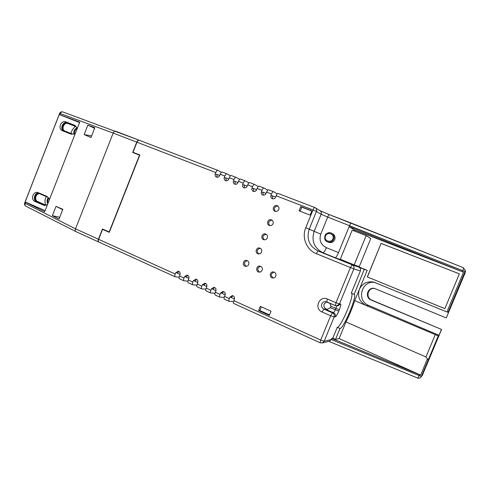 <?xml version="1.0" encoding="UTF-8"?>
<svg xmlns="http://www.w3.org/2000/svg" width="490" height="490" viewBox="0 0 490 490"><rect width="100%" height="100%" fill="white"/><g stroke="black" fill="none" stroke-linecap="round" stroke-linejoin="round"><path stroke-width="0.73" d="M352.181 230.184L340.287 259.253L354.166 264.882L366.171 235.604L352.181 230.184M354.166 264.882L359.25 266.64L370.752 238.612L366.171 235.604M326.548 301.828L324.129 304.008C323.449 306.893 324.545 308.675 327.412 309.368M75.785 132.227L76.262 131.008M77.267 128.306C75.154 129.623 74.229 131.553 74.486 134.095M73.91 134.217C73.451 131.283 74.492 129.152 77.046 127.81M70.885 133.415L72.189 130.083L75.129 126.285M45.895 205.096C44.774 202.964 44.664 200.667 45.552 198.217L46.195 196.57M48.81 198.052C47.757 199.644 47.512 201.329 48.063 203.093M47.787 203.809C46.691 201.709 46.869 199.638 48.314 197.593M49.129 200.379L49.478 199.387M259.584 272.128C256.932 269.671 257.262 267.736 260.576 266.321M275.343 211.398C273.518 208.305 274.394 206.547 277.971 206.125M264.306 239.8C262.064 236.995 262.683 235.139 266.156 234.232M334.909 239.12C333.666 242.146 331.497 243.199 328.41 242.287L327.394 241.84C330.499 242.758 332.679 241.693 333.935 238.648C334.407 236.284 333.623 234.483 331.595 233.252C326.156 230.19 321.599 239.512 327.394 241.84C323.32 240.131 324.766 234.189 326.401 233.804C328.269 232.572 330.003 232.389 331.595 233.252L332.588 233.761C334.603 234.986 335.374 236.774 334.909 239.12M258.806 253.949C256.386 251.309 256.87 249.416 260.264 248.271M269.819 225.614C267.779 222.662 268.526 220.849 272.06 220.182M246.176 266.352C243.653 263.896 244.014 261.991 247.248 260.619M273.206 277.989C270.413 275.545 270.707 273.585 274.1 272.109M435.194 334.799L425.957 356.971L428.217 359.966L438.274 335.901L366.195 305.515C359.501 301.858 357.228 296.456 359.372 289.302C362.294 283.465 367.041 281.052 373.613 282.056L446.941 311.965L448.632 312.228L446.255 317.924L465.286 272.556L465.28 270.394M422.38 375.199L441.588 329.452L371.696 300.07C365.203 297.675 367.935 287.232 374.74 288.451M342.124 260L367.175 270.321L364.284 269.347L354.16 294.361C357.669 295.072 343.778 328.539 339.98 328.521L337.255 327.314C341.028 327.387 354.656 294.9 351.526 293.271M425.957 356.971L345.958 321.948C349.56 314.825 352.482 307.726 354.717 300.639L367.175 270.321M354.031 230.9L354.411 229.963L463.509 272.183L446.941 311.965M367.304 276.936L381.091 243.401L459.375 273.824L444.871 308.669L367.304 276.936L444.877 308.657M462.364 271.711L349.149 226.601L350.84 222.907L329.378 214.663L463.264 267.644C463.62 267.963 463.473 268.949 462.83 270.59L462.364 271.711L463.509 272.183M342.063 260.135L335.16 257.722C335.975 257.618 337.096 255.909 338.529 252.589L349.149 226.601L354.411 229.963M179.009 271.448L177.356 273.175L180.087 274.412M261.378 306.844L259.884 310.519L258.579 310.544L260.282 306.354L271.037 311.199L269.329 315.413L258.579 310.544M269.543 314.886L259.884 310.519M187.774 275.398L186.102 277.132L188.913 278.406M223.734 291.605L221.995 293.375L225.173 294.815M214.608 287.489L212.881 289.253L215.968 290.65M232.952 295.77L231.2 297.54L234.477 299.023M196.631 279.386L194.934 281.131L197.838 282.442M205.573 283.416L203.864 285.168L206.854 286.528M237.962 182.543L234.967 181.386L235.286 184.307M228.781 179.003L225.878 177.882L226.172 180.767M219.698 175.494L216.88 174.409L217.15 177.264M275.674 197.084L272.293 195.78L272.703 198.842M266.101 193.391L262.812 192.123L263.204 195.155M256.619 189.734L253.434 188.509L253.802 191.504M247.242 186.12L244.155 184.926L244.492 187.891M311.756 211L301.816 207.166L300.168 211.233M300.762 206.56L311.83 210.823L310.096 215.092L299.041 210.798L300.762 206.56L301.816 207.166M139.791 155.152L138.241 154.644M179.107 277.211L175.15 276.795C174.661 276.427 174.679 275.515 175.206 274.051L175.745 272.716L178.164 271.166C179.842 271.638 180.455 272.801 180.002 274.645L179.469 275.986C178.936 277.45 178.911 278.363 179.395 278.73L183.903 280.782C183.425 280.421 183.456 279.502 183.989 278.038L184.528 276.697L186.947 275.135C188.662 275.601 189.293 276.77 188.834 278.645L188.295 279.986C187.756 281.456 187.719 282.375 188.191 282.73L188.332 282.767M233.559 301.448L229.05 301.332C228.659 301.001 228.744 300.088 229.302 298.588L229.859 297.216L232.211 295.623C234.128 296.027 234.857 297.246 234.398 299.268L233.84 300.646C233.271 302.146 233.185 303.065 233.565 303.39L233.687 303.414M224.23 297.32L219.832 297.136C219.422 296.799 219.496 295.887 220.053 294.392L220.604 293.026L222.975 291.44C224.849 291.862 225.553 293.069 225.088 295.054L224.536 296.425C223.979 297.926 223.899 298.839 224.304 299.17L224.426 299.2M215.012 293.222L210.706 292.983C210.284 292.64 210.345 291.728 210.896 290.239L211.441 288.88L213.83 287.299C215.661 287.734 216.341 288.935 215.882 290.889L215.331 292.254C214.779 293.743 214.712 294.655 215.135 294.998L215.257 295.029M205.892 289.167L201.684 288.873C201.237 288.524 201.286 287.612 201.831 286.129L202.376 284.776L204.777 283.202C206.566 283.649 207.233 284.837 206.774 286.766L206.229 288.12C205.678 289.602 205.622 290.521 206.057 290.864L206.192 290.901M196.864 285.143L192.748 284.806C192.288 284.451 192.325 283.532 192.864 282.062L193.409 280.715L195.816 279.147C197.568 279.606 198.217 280.782 197.758 282.681L197.213 284.035C196.668 285.511 196.625 286.423 197.078 286.779L197.213 286.815M187.94 281.162L183.903 280.782M226.815 173.809L222.209 172.039C221.554 171.959 220.88 172.694 220.194 174.25L219.655 175.604C218.877 177.074 217.762 177.552 216.317 177.031C215.19 176.327 214.841 175.285 215.269 173.907L215.808 172.56C216.494 171.01 217.168 170.281 217.836 170.367L221.462 172.284M235.935 177.3L231.28 175.518C230.637 175.445 229.975 176.186 229.283 177.748L228.738 179.107C227.954 180.589 226.827 181.067 225.369 180.534C224.23 179.824 223.881 178.776 224.31 177.398L224.855 176.039C225.541 174.483 226.209 173.742 226.858 173.821L230.527 175.788M245.147 180.835L240.443 179.028C239.818 178.96 239.163 179.714 238.471 181.282L237.926 182.648C237.123 184.142 235.99 184.62 234.508 184.075C233.369 183.352 233.013 182.305 233.448 180.92L233.993 179.561C234.686 177.993 235.347 177.245 235.978 177.319L239.69 179.322M254.457 184.399L249.704 182.574C249.098 182.513 248.448 183.272 247.756 184.853L247.199 186.225C246.397 187.731 245.245 188.209 243.744 187.652C242.599 186.923 242.244 185.863 242.679 184.485L243.23 183.113C243.922 181.539 244.577 180.779 245.19 180.847L248.945 182.899M263.865 188.001L259.063 186.157C258.475 186.108 257.832 186.874 257.134 188.46L256.576 189.844C255.762 191.363 254.598 191.835 253.079 191.265C251.927 190.524 251.572 189.465 252.007 188.08L252.564 186.702C253.257 185.122 253.906 184.356 254.5 184.411L258.297 186.518M273.377 191.645L268.514 189.783C267.95 189.74 267.313 190.518 266.615 192.111L266.058 193.501C265.231 195.026 264.049 195.504 262.511 194.916C261.36 194.169 260.999 193.103 261.433 191.719L261.991 190.334C262.689 188.742 263.332 187.97 263.908 188.013L267.748 190.175M314.727 207.49L278.075 193.446C277.524 193.409 276.899 194.193 276.195 195.798L275.631 197.194C274.792 198.738 273.598 199.21 272.042 198.603C270.884 197.85 270.523 196.778 270.964 195.394L271.527 194.003C272.226 192.399 272.857 191.621 273.414 191.657L277.297 193.875M217.787 170.349L139.191 140.238C138.388 140.091 137.653 140.753 136.992 142.229L133.017 152.298L139.858 154.981L109.276 232.346L102.582 229.357L103.843 229.62M134.842 153.309L138.303 154.485M134.903 153.15L133.017 152.298M102.582 229.357L98.649 239.328C98.159 240.731 98.227 241.644 98.851 242.066L175.15 276.795M261.587 252.068C260.876 253.508 259.761 254.114 258.242 253.875C254.573 253.146 256.135 246.954 259.706 248.056C261.495 248.785 262.119 250.121 261.587 252.068M278.786 209.542C277.873 211.251 276.538 211.803 274.792 211.202C271.35 209.708 274.229 203.969 277.493 205.812C278.859 206.676 279.294 207.919 278.786 209.542M248.706 264.49C248.056 265.843 247.015 266.456 245.594 266.315C241.925 265.843 243.058 259.59 246.654 260.435C248.559 261.09 249.239 262.444 248.706 264.49M275.784 276.121C275.147 277.45 274.118 278.069 272.697 277.971C268.894 277.616 269.819 271.209 273.561 271.962C275.582 272.599 276.323 273.99 275.784 276.121M267.307 237.913C266.536 239.445 265.347 240.033 263.749 239.69C260.135 238.704 262.138 232.634 265.629 233.987C267.277 234.771 267.84 236.082 267.307 237.913M273.046 223.74C272.201 225.357 270.939 225.933 269.261 225.461C265.727 224.218 268.171 218.301 271.558 219.906C273.065 220.733 273.561 222.013 273.046 223.74M262.144 270.26C261.495 271.607 260.466 272.22 259.039 272.097C255.302 271.68 256.337 265.347 260.012 266.156C261.972 266.805 262.683 268.177 262.144 270.26M446.255 317.924L374.372 288.377C367.457 286.92 364.48 297.583 371.114 300.033L441.588 329.452M441.398 329.586L439.028 335.276L368.854 305.527C355.954 300.713 361.449 280.004 374.973 282.448M438.274 335.901L439.028 335.276M330.04 303.328L330.921 306.311L330.34 307.732L327.087 309.392L323.872 309.104C321.808 307.953 321.115 306.238 321.789 303.978C322.494 302.459 323.682 301.668 325.342 301.613L326.738 301.895M427.323 359.072L420.647 375.101L331.742 338.443L331.289 339.546L324.202 341.199L334.137 316.987L335.295 316.895C335.834 315.082 335.276 313.716 333.616 312.792L332.447 312.847C334.113 313.778 334.676 315.156 334.137 316.987L330.664 315.768L320.711 340.048L233.84 300.646M331.742 338.443L332.777 338.21L337.255 327.314M354.025 294.325L351.269 293.167L360.383 270.964C360.897 269.237 360.352 267.944 358.747 267.099L352.12 264.845L350.411 267.583L336.005 302.728L327.375 299.023C319.247 295.176 313.716 308.706 322.065 312.001L330.664 315.768L332.447 312.847L323.872 309.104L322.065 312.001M381.091 243.401L367.408 276.966M459.369 273.849L381.183 243.463M419.501 374.666L419.042 375.769C418.38 377.257 417.835 377.992 417.407 377.962L417.327 377.906M329.433 341.212L331.289 339.546L421.357 376.449L428.217 359.966M345.958 321.948L339.135 338.559L420.647 375.101M354.717 300.639L366.195 305.515L368.854 305.527M364.284 269.347L358.747 267.099M332.777 338.21L335.497 339.435L339.135 338.559M339.98 328.521L335.497 339.435M139.087 140.207L138.964 140.146C138.162 140.005 137.427 140.667 136.765 142.143L132.686 152.464L139.754 155.25M138.909 140.128L115.671 131.222C114.672 131.014 113.845 131.632 113.178 133.066L136.765 142.143M98.747 242.005L98.625 241.962C98.006 241.539 97.939 240.627 98.429 239.23L75.509 228.836L113.178 133.066L60.233 113.558C60.87 112.216 61.758 111.683 62.904 111.953L63.014 111.996M76.232 231.746L75.968 231.648C75.209 231.127 75.056 230.19 75.509 228.836L24.665 203.062C24.267 204.404 24.684 205.457 25.915 206.217C25.021 205.635 24.782 204.71 25.192 203.43L25.652 202.248L25.162 201.947L59.229 114.568L59.768 114.752L60.233 113.558L59.633 113.368L24.665 203.062M109.392 232.04L102.465 229.002L98.429 239.23M139.528 155.146L109.154 231.99M59.768 114.752L79.735 122.145L44.657 211.803L25.652 202.248M25.162 201.947L45.123 210.62M59.027 219.036L52.369 215.686L56.025 206.357L62.843 209.316L59.027 219.036M90.987 137.537L94.833 127.731L87.839 125.14L84.151 134.554L90.987 137.537M59.725 217.266L52.369 215.686M59.229 114.568L79.582 122.537M94.607 128.319L87.839 125.14M49.496 199.442L47.022 196.404L37.902 192.552C33.002 191.033 30.227 199.706 35.029 201.519L44.247 205.439L47.371 204.875M77.31 128.331L74.982 125.446L66.095 121.949C61.097 119.731 57.44 128.827 62.549 130.763L71.326 134.248L75.172 133.807M38.747 192.864C34.429 192.521 32.573 200.355 36.609 201.898L44.706 205.512M75.356 125.642L67.571 122.61C63.186 120.65 59.394 128.974 63.657 131.197M49.221 198.64L47.714 197.237L39.341 193.587C35.415 192.362 33.002 199.816 36.836 201.304L45.276 205.022L47.42 204.734M77.291 128.38L75.576 126.426L67.338 123.211C63.326 121.434 60.178 129.262 64.282 130.806L72.434 134.027L75.117 133.844M39.715 193.709C35.886 193.029 33.951 200.092 37.583 201.488L45.644 205.083M75.864 126.573L68.03 123.523C64.19 121.802 60.944 129.158 64.735 130.983M91.606 135.963L84.151 134.554M62.696 209.689L56.025 206.357M333.071 238.397C331.767 243.359 323.976 241.337 325.354 236.425C326.64 231.488 334.443 233.454 333.071 238.397M329.354 214.657L320.172 210.804M136.992 142.229L215.808 172.56M276.195 195.798L312.988 209.953L305.766 227.721C301.534 237.558 306.532 249.906 316.46 253.734L353.841 268.93L360.383 270.964M266.615 192.111L271.527 194.003M257.134 188.46L261.991 190.334M247.756 184.853L252.564 186.702M238.471 181.282L243.23 183.113M229.283 177.748L233.993 179.561M220.194 174.25L224.855 176.039M175.206 274.051L98.649 239.328M183.989 278.038L179.469 275.986M192.864 282.062L188.295 279.986M201.831 286.129L197.213 284.035M210.896 290.239L206.229 288.12M220.053 294.392L215.331 292.254M229.302 298.588L224.536 296.425M371.114 300.033L371.696 300.07M422.839 374.458L421.137 376.865L422.625 374.868M448.044 312.363L465.041 271.57L465.286 272.556M335.295 316.895C336.134 316.491 337.291 314.574 338.774 311.125L339.356 309.704C340.703 306.262 341.113 304.364 340.587 304.002L339.466 303.984L336.691 305.889L335.368 309.913L333.616 312.792L325.115 309.08M336.691 305.889L335.362 305.625L337.83 305.889L340.587 304.002M339.356 309.704L330.921 306.311M330.34 307.732L338.774 311.125M335.325 305.601L326.769 301.914L327.375 299.023M325.483 301.613L335.362 305.625L336.005 302.728L339.466 303.984L353.841 268.93C354.386 267.099 353.811 265.739 352.12 264.845L318.273 251.107C317.814 251.137 317.208 252.013 316.46 253.734M324.202 341.199L320.711 340.048L320.099 342.773L322.236 342.957L324.202 341.199M215.269 173.907L216.77 174.679M175.745 272.716L177.466 272.912M224.31 177.398L225.768 178.152M184.528 276.697L186.206 276.868M233.448 180.92L234.857 181.655M193.409 280.715L195.044 280.862M242.679 184.485L244.045 185.202M202.376 284.776L203.969 284.898M252.007 188.08L253.324 188.779M211.441 288.88L212.991 288.978M261.433 191.719L262.701 192.399M220.604 293.026L222.105 293.1M270.964 195.394L272.183 196.055M229.859 297.216L231.311 297.271M314.794 207.515L314.764 207.503C314.292 207.497 313.698 208.317 312.988 209.953L316.424 211.423C316.92 209.904 316.546 208.691 315.303 207.772L314.794 207.515M305.766 227.721L320.754 234.153L327.718 217.058L321.122 214.253L314.127 231.433C311.248 241.013 314.188 248.124 322.947 252.76L318.273 251.107C309.27 246.335 306.256 239.01 309.221 229.136L316.424 211.423L321.122 214.253C321.605 212.782 321.238 211.6 320.031 210.706L329.378 214.663C328.955 214.675 328.404 215.471 327.718 217.058L465.041 271.57L465.249 270.29L463.295 267.663M417.492 377.974C419.024 378.458 420.236 378.084 421.137 376.865C420.206 378.115 418.962 378.482 417.407 377.962L328.821 341.359M335.16 257.722L322.947 252.76C323.81 252.681 324.956 250.996 326.383 247.701C320.803 244.767 318.929 240.253 320.754 234.153M338.529 252.589L326.383 247.701M35.029 201.519L36.609 201.898M66.095 121.949L67.571 122.61M74.792 125.373L75.16 125.538M43.573 205.218L44.51 205.433M44.743 204.838L45.478 205.016M67.338 123.211L68.03 123.523M36.836 201.304L37.583 201.488M139.191 140.238L217.836 170.367M229.05 301.332L224.304 299.17M219.832 297.136L215.135 294.998M210.706 292.983L206.057 290.864M201.684 288.873L197.078 286.779M192.748 284.806L188.191 282.73M268.514 189.783L273.414 191.657M259.063 186.157L263.908 188.013M249.704 182.574L254.5 184.411M240.443 179.028L245.19 180.847M231.28 175.518L235.978 177.319M222.209 172.039L226.858 173.821M278.075 193.446L314.764 207.503L320.031 210.706M233.565 303.39L320.099 342.773L322.236 342.957L329.574 341.175M465.494 271.313L465.249 270.29L463.264 267.644L350.84 222.907M59.633 113.368C60.313 112.026 61.403 111.555 62.904 111.953L138.964 140.146M98.625 241.962L76.011 231.666M75.968 231.648L25.915 206.217"/></g></svg>
